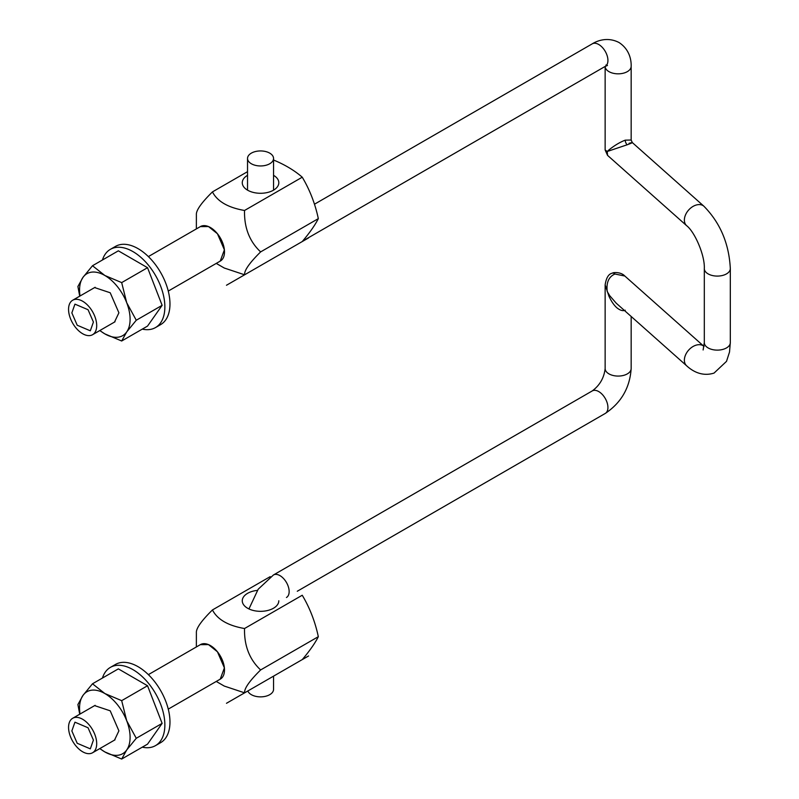<?xml version="1.0" encoding="UTF-8"?>
<svg xmlns="http://www.w3.org/2000/svg" width="799" height="799" viewBox="0 0 799 799"><rect width="100%" height="100%" fill="white"/><g stroke="black" fill="none" stroke-linecap="round" stroke-linejoin="round"><path stroke-width="1.2" d="M273.548 676.164L273.548 689.367A13.004 7.511 180 0 1 265.518 696.299A13.004 7.511 180 0 1 251.345 694.671A13.004 7.511 180 0 1 247.84 690.975M612.443 273.168L612.443 273.168C612.593 272.409 620.683 271.56 624.838 276.035L614.94 274.017A7.111 3.166 -110.6 0 0 612.443 273.168C608.688 273.767 606.251 277.672 605.143 284.873L608.958 296.219C611.365 301.443 614.041 305.338 616.978 307.885C620.234 310.431 622.99 311.211 625.237 310.212M614.94 274.017C608.718 276.744 606.161 282.606 607.24 291.585L609.757 295.73L616.229 303.191M605.143 150.012L605.143 66.427A13.004 7.511 180 0 0 608.958 71.63A13.004 7.511 180 0 0 623.13 73.258A13.004 7.511 180 0 0 631.16 66.317L631.16 140.025L625.237 140.165C620.054 142.132 614.631 145.378 608.958 149.892L607.24 151.48L605.143 150.012L607.55 155.366L686.631 225.678A13.004 8.909 131.6 0 1 685.492 214.941A13.004 8.909 131.6 0 1 695.28 205.343A13.004 8.909 131.6 0 1 703.919 206.242C720.249 222.871 729.048 243.655 730.316 268.584A13.004 7.511 180 0 1 724.393 274.876A13.004 7.511 180 0 1 711.11 275.176A13.004 7.511 180 0 1 704.309 268.584C704.988 255.46 694.81 231.95 686.631 225.678M629.063 143.301C633.827 142.022 633.198 142.522 627.175 144.789L607.24 151.48L607.55 155.366M251.345 163.755A13.004 7.511 180 0 1 247.53 158.452A13.004 7.511 180 0 1 255.56 151.51A13.004 7.511 180 0 1 269.732 153.138A13.004 7.511 180 0 1 273.548 158.452A13.004 7.511 180 0 1 265.518 165.383A13.004 7.511 180 0 1 251.345 163.755M226.477 285.243A45.493 26.247 60 0 0 226.497 285.243L244.584 274.806A45.493 26.247 -120 0 0 244.604 274.796L224.249 268.015L216.249 263.4M226.497 285.243L302.252 241.558A114.447 24.3 141.2 0 0 318.322 218.636A114.457 90.327 84.8 0 0 302.242 177.198A114.447 66.077 -0 0 0 273.548 160.01M89.648 307.445A19.905 11.486 -120 0 0 72.689 300.224A19.905 11.486 -120 0 0 75.605 327.49A19.905 11.486 -120 0 0 92.574 334.711A19.905 11.486 -120 0 0 89.648 307.445M273.548 175.321A18.277 10.547 180 0 1 278.811 182.731A18.277 10.547 180 0 1 273.458 190.202A18.277 10.547 180 0 1 253.543 192.479A18.277 10.547 180 0 1 242.267 182.731A18.277 10.547 180 0 1 247.53 175.321M247.53 171.665L212.444 191.9C201.298 202.876 195.945 210.517 196.384 214.821L196.364 228.913M212.444 191.9C217.368 201.428 228.065 207.62 244.534 210.477L302.242 177.198M168.259 291.076L220.374 261.023A19.905 11.486 -120 0 0 217.448 233.757A19.905 11.486 -120 0 0 200.479 226.536L148.374 256.589M244.534 210.477C244.114 227.615 249.478 241.428 260.624 251.905C249.498 262.881 244.154 270.511 244.604 274.796M260.624 251.905L318.322 218.636M302.252 241.558L308.524 237.932A45.493 26.247 60 0 0 308.544 237.932L302.272 241.548M226.477 703.29A45.493 26.247 60 0 0 226.497 703.28L244.584 692.853A45.493 26.247 -120 0 0 244.604 692.843L224.249 686.061L216.249 681.447M226.497 703.28L308.524 655.979A45.493 26.247 60 0 0 308.544 655.969L302.272 659.594A114.447 24.3 141.2 0 0 318.322 636.683A114.457 90.327 84.8 0 0 302.242 595.245L244.534 628.523C244.114 645.662 249.478 659.475 260.624 669.952C249.498 680.928 244.154 688.558 244.604 692.843M89.648 725.492A19.905 11.486 -120 0 0 72.689 718.271A19.905 11.486 -120 0 0 75.605 745.537A19.905 11.486 -120 0 0 92.574 752.758A19.905 11.486 -120 0 0 89.648 725.492M278.811 600.778A18.277 10.547 180 0 1 273.458 608.249A18.277 10.547 180 0 1 253.543 610.526A18.277 10.547 180 0 1 242.267 600.778A18.277 10.547 180 0 1 247.62 593.317A18.277 10.547 180 0 1 257.378 590.391M270.521 576.848A114.447 66.077 -0 0 0 270.112 576.688L212.444 609.947C201.298 620.923 195.945 628.563 196.384 632.868L196.364 646.96M212.444 609.947C217.368 619.475 228.065 625.667 244.534 628.523M168.259 709.122L220.374 679.07A19.905 11.486 -120 0 0 217.448 651.804A19.905 11.486 -120 0 0 200.479 644.583L148.374 674.636M260.624 669.952L318.322 636.683M102.442 260.005A45.153 26.057 60 0 1 110.382 249.338L115.495 246.392A45.153 26.057 60 0 1 138.057 248.639A45.153 26.057 60 0 1 167.54 288.449A45.153 26.057 60 0 1 160.609 324.634L155.495 327.58A45.153 26.057 60 0 1 142.292 329.118M110.382 249.338A45.153 26.057 60 0 1 132.944 251.595A45.153 26.057 60 0 1 162.427 291.395A45.153 26.057 60 0 1 155.495 327.58M102.442 678.041A45.153 26.057 60 0 1 110.382 667.385L115.495 664.438A45.153 26.057 60 0 1 138.057 666.686A45.153 26.057 60 0 1 167.54 706.496A45.153 26.057 60 0 1 160.609 742.68L155.495 745.627A45.153 26.057 60 0 1 142.292 747.165M110.382 667.385A45.153 26.057 60 0 1 132.944 669.632A45.153 26.057 60 0 1 162.427 709.442A45.153 26.057 60 0 1 155.495 745.627M99.915 330.476A35.765 20.634 60 0 0 104.829 333.872A35.765 20.634 60 0 0 126.711 331.925A35.765 20.634 -120 0 0 130.097 319.28A35.765 20.634 -120 0 0 126.711 302.721L136.269 320.239L126.711 331.925L121.678 341.003L104.829 333.872L99.765 330.566M79.72 296.169L77.903 286.501L82.936 277.423A35.765 20.634 60 0 1 104.829 275.475L121.678 282.606L126.711 302.721A35.765 20.634 60 0 0 104.829 275.475L92.494 265.737L118.352 250.826L147.535 267.695L121.678 282.606M80.03 295.99A35.765 20.634 -120 0 1 82.936 277.423L92.494 265.737M136.269 320.239L162.127 305.328L147.535 326.092L121.678 341.003M162.127 305.328L147.535 267.695M99.915 748.523A35.765 20.634 60 0 0 104.829 751.919A35.765 20.634 60 0 0 126.711 749.971A35.765 20.634 -120 0 0 130.097 737.327A35.765 20.634 -120 0 0 126.711 720.768L136.269 738.286L126.711 749.971L121.678 759.05L104.829 751.919L99.765 748.613M79.72 714.216L77.903 704.548L82.936 695.47A35.765 20.634 60 0 1 104.829 693.522L121.678 700.653L126.711 720.768A35.765 20.634 60 0 0 104.829 693.522L92.494 683.784L118.352 668.873L147.535 685.742L121.678 700.653M80.03 714.036A35.765 20.634 -120 0 1 82.936 695.47L92.494 683.784M136.269 738.286L162.127 723.375L147.535 744.139L121.678 759.05M162.127 723.375L147.535 685.742M77.203 325.223L71.85 312.888L74.946 304.139L88.06 309.722L93.413 322.057L90.317 330.806L77.203 325.223M200.329 226.626L208.489 226.556L217.448 233.757L224.389 249.837L220.234 261.103M77.203 743.27L71.85 730.925L74.946 722.186L88.06 727.769L93.413 740.104L90.317 748.853L77.203 743.27M200.329 644.673L208.489 644.603L217.448 651.804L224.389 667.884L220.234 679.15M94.632 287.58L110.212 292.764L118.901 312.808L114.517 322.057M94.632 705.617L110.212 710.81L118.901 730.855L114.517 740.104M631.16 316.454L631.16 368.569A13.004 7.511 180 0 1 623.13 375.5A13.004 7.511 180 0 1 608.958 373.872A13.004 7.511 180 0 1 605.143 368.569C604.074 377.887 599.769 385.338 592.239 390.931L273.448 574.98L258.177 589.243L248.948 608.938M631.16 368.569C629.872 387.775 621.232 402.736 605.243 413.453A13.004 7.511 -120 0 0 607.23 403.036A13.004 7.511 -120 0 0 598.741 391.57A13.004 7.511 -120 0 0 592.239 390.931M286.451 597.502A13.004 7.511 -120 0 0 288.449 587.085A13.004 7.511 -120 0 0 279.95 575.62A13.004 7.511 -120 0 0 273.448 574.98M608.958 296.219L609.757 295.73M608.958 149.892A3.556 2.906 -118.9 0 1 609.357 150.851M625.237 140.165A3.556 1.578 -110.6 0 0 627.175 144.789M730.316 268.584L730.316 342.611L729.517 352.029L726.511 361.358L714.046 373.083C701.502 377.048 691.784 370.556 686.631 365.782A13.004 8.909 -48.4 0 1 685.492 355.046A13.004 8.909 -48.4 0 1 695.28 345.438A13.004 8.909 -48.4 0 1 703.919 346.337L704.069 346.476M730.316 342.611A13.004 7.511 180 0 1 724.393 348.913A13.004 7.511 180 0 1 711.11 349.213A13.004 7.511 180 0 1 704.309 342.611L704.309 268.584M631.16 66.317C631.36 60.424 629.742 49.448 618.965 42.487C607.55 36.624 597.233 40.729 592.239 43.845A13.004 7.511 60 0 1 598.741 44.494A13.004 7.511 60 0 1 607.23 55.95A13.004 7.511 60 0 1 605.243 66.377L607.46 65.468L605.962 65.009M605.243 413.453L297.278 591.25M605.143 284.873L605.143 368.569M631.16 140.025L632.299 142.562L703.919 206.242M703.12 349.962L704.309 342.611M686.631 365.782L616.199 303.161M703.919 346.337L624.838 276.035M314.466 204.214L592.239 43.845M302.691 241.048L605.243 66.377M247.53 158.452L247.53 190.152M273.548 158.452L273.548 190.152M95.141 287.28L72.689 300.224M115.026 321.767L92.574 334.711M95.141 705.327L72.689 718.271M115.026 739.814L92.574 752.758"/></g></svg>
